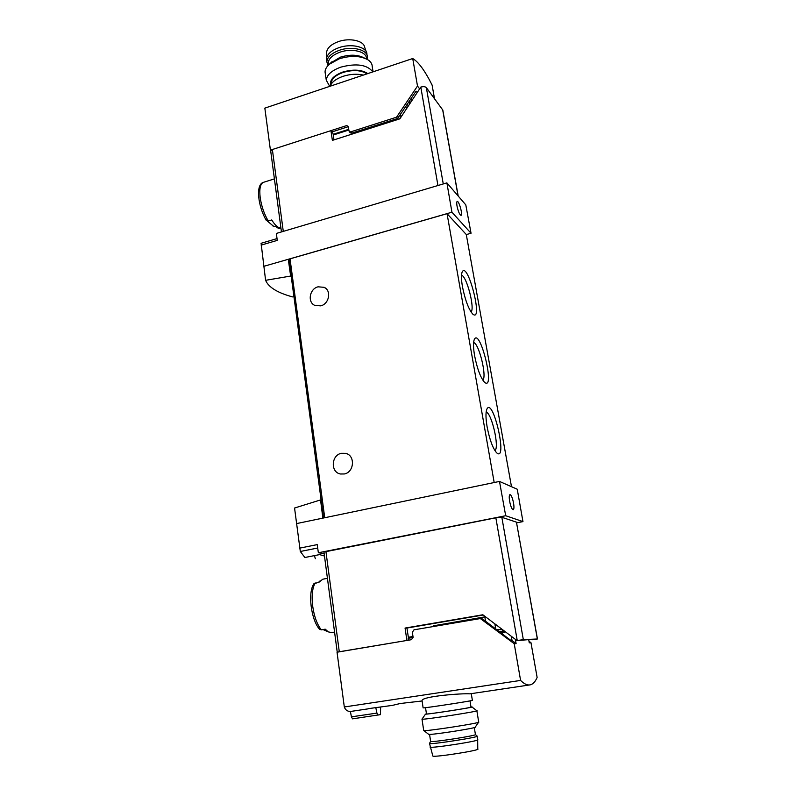 <?xml version="1.0" encoding="UTF-8"?>
<svg xmlns="http://www.w3.org/2000/svg" width="796" height="796" viewBox="0 0 796 796"><rect width="100%" height="100%" fill="white"/><g stroke="black" fill="none" stroke-linecap="round" stroke-linejoin="round"><path stroke-width="1.19" d="M314.47 555.608L315.306 558.712M296.52 523.599L322.858 518.126L320.549 499.928L294.56 508.027L300.311 551.479L304.868 557.498L319.554 554.603L324.47 556.036M291.167 275.973L265.595 280.311C268.57 287.316 277.575 292.848 292.6 296.908L293.933 296.659M265.595 280.311L261.098 243.307M408.398 640.203L408.109 638.283L413.124 637.497M458.197 196.035L442.815 110.067L426.348 87.64C425.243 86.575 423.392 86.386 420.795 87.092L399.841 118.843L332.38 140.375L330.927 130.644L332.519 132.226L333.186 134.305L348.499 129.39M333.962 139.867L333.186 134.305M417.094 92.465L416.079 91.142L397.622 118.485L351.852 133.101L350.419 132.892L349.235 131.668L348.021 126.305L346.718 125.559L270.411 150.145L270.72 151.131L272.371 149.509L283.276 231.377M330.927 130.644L272.371 149.509M408.517 638.263L406.935 628.044L405.065 628.064L406.905 640.452L337.235 652.183M531.449 639.427L516.962 640.561L482.844 614.771L405.065 628.064M265.924 219.706L268.262 221.009L271.744 219.955C274.312 224.124 276.769 226.701 279.117 227.696L280.928 228.024M276.361 226.91L278.829 228.661L280.928 228.034M274.411 178.881L263.088 182.443C255.267 185.179 258.392 207.149 266.222 220.283M267.307 221.029L273.277 226.024M313.843 583.796C307.644 592.861 311.067 619.517 319.435 629.188L321.315 629.855L325.226 629.178L328.27 631.875L331.614 632.601L334.569 632.094M327.435 578.324L322.778 579.209L319.087 582.155L313.863 583.816M446.884 182.871L465.799 204.88L471.043 233.258L451.939 212.214L446.884 182.871L276.391 233.427L277.247 240.382L261.128 245.128M466.297 234.581L471.043 233.258M290.58 275.585L288.281 259.287L451.939 212.214M263.794 266.332L288.281 259.287L288.998 259.775M517.241 489.222L522.962 521.609L505.689 515.728L499.49 481.431L517.241 489.222M516.674 522.833L522.962 521.609M320.549 499.928L321.136 500.077M511.49 486.704L466.287 234.521L447.053 213.686L290.033 258.849L288.988 259.685M531.957 639.805L537.35 638.989L523.33 639.666L516.962 640.561M483.182 615.019L406.935 628.044M537.459 638.989L516.445 522.146L501.838 517.3L495.848 517.808L323.942 552.036L337.225 652.103L323.942 552.036M324.151 553.588L318.36 552.762L317.226 544.613L299.674 548.136M318.36 552.762L505.689 515.728M322.858 518.126L499.49 481.431M462.456 286.719C465.163 300.132 468.605 309.256 472.774 314.112C483.938 323.524 467.222 258.75 462.008 272.441C461.163 275.227 461.312 279.983 462.456 286.719M474.585 355.643C477.182 368.687 480.476 377.543 484.475 382.229C495.968 392.179 479.759 325.753 474.147 339.862C473.182 342.937 473.331 348.2 474.585 355.643M487.132 426.974C489.62 439.641 492.774 448.238 496.585 452.765C508.365 463.292 492.724 394.975 486.714 409.512C485.61 412.905 485.759 418.726 487.132 426.974M494.187 482.535L447.053 213.686M320.738 305.853L314.888 305.425C307.206 302.351 309.554 288.739 318.072 286.819L324.171 287.326C331.663 290.54 329.186 303.992 320.738 305.853M344.28 473.968L340.469 473.988C330.36 472.396 331.176 455.073 341.394 453.312L345.554 453.342C355.414 455.183 354.409 472.277 344.28 473.968M494.923 450.616C499.629 447.631 491.669 412.796 486.147 412.149M482.774 380.09C487.182 376.936 478.983 343.315 473.62 342.549M471.033 311.962C475.113 308.609 466.725 276.132 461.521 275.187M509.649 501.4C510.733 506.584 511.918 509.36 513.211 509.758C514.067 509.231 514.176 506.952 513.529 502.913C512.455 497.779 511.281 495.003 509.977 494.585C509.112 495.072 509.012 497.351 509.649 501.4M457.013 206.015C458.257 211.617 459.59 214.731 461.033 215.358C462.993 215.129 459.013 200.622 457.212 201.458C456.625 201.766 456.566 203.288 457.013 206.015M426.467 713.893L426.477 713.982C427.76 714.46 474.834 707.166 470.993 707.087L469.998 700.878M422.069 700.977L400.229 703.505L392.368 705.395L368.21 708.669M515.37 639.357L516.107 643.606L514.226 643.715L480.336 618.562L413.98 629.825L412.348 632.273L413.094 637.238L411.462 639.695L337.026 652.133L344.31 706.977L520.594 680.421C524.007 683.834 527.081 685.326 529.837 684.918C532.793 684.421 535.22 681.923 537.131 677.436L530.982 642.72L528.992 641.218M344.31 706.977C345.355 709.913 347.374 711.425 350.349 711.495L368.23 708.838M529.837 684.918L469.919 693.843C462.247 693.207 422.069 696.281 422.039 700.54L423.114 707.893C424.487 708.251 476.595 700.201 472.356 700.291L471.282 693.644M485.47 616.751L433.412 625.835M504.356 632.044L501.878 629.646L496.734 629.716M504.256 631.447L499.152 631.556M480.525 618.572L482.585 618.999L511.042 640.561L512.037 640.521L511.301 636.283M514.226 643.715L520.594 680.421M528.693 639.566L529.27 642.82L530.982 642.72M502.624 634.193L502.375 632.74L504.087 632.462L504.803 631.367M502.375 632.74L500.983 632.939M380.627 707.147L380.468 714.629L352.538 718.848L351.424 716.848L376.926 713.097L375.811 707.704M378.1 715.097L376.926 713.097M350.389 711.495L351.424 716.848M516.107 643.606L512.037 640.521M426.447 713.783L425.502 714.121C426.278 714.718 476.555 706.938 471.879 706.938L470.973 706.977M422.049 719.037L422.009 719.196C423.562 719.922 481.67 710.918 476.854 710.689M423.681 730.39L423.81 730.579C426.417 731.454 482.436 722.728 478.754 722.022M428.517 734.23L428.686 734.36C431.034 735.196 478.227 727.823 475.242 727.096L478.615 722.221M432.785 755.852L432.855 756.071C434.517 757.543 481.55 750.13 477.769 748.996L477.68 739.892M430.039 746.937L430.089 747.145C431.78 748.479 481.699 740.648 477.68 739.683M429.581 743.245L429.522 743.494C431.004 744.777 481.321 736.887 477.083 736.051M430.606 741.285L430.626 741.454C432.019 742.618 479.381 735.196 475.411 734.449L474.297 727.574M367.036 73.849C361.036 70.038 353.006 69.58 342.967 72.476C335.544 75.222 331.634 78.744 331.226 83.063L331.295 83.958M270.411 150.145L264.839 108.127L412.726 58.526C418.457 61.889 424.915 70.725 432.089 85.023L434.497 98.575M358.996 131.877L399.99 118.614M405.821 106.823L407.154 107.649M407.303 104.555L408.338 105.838M408.776 102.306L409.811 103.599M419.542 88.724L417.502 86.038L412.726 58.526M332.151 131.857L348.091 126.743M349.235 131.668L350.668 131.877L396.537 117.201L417.502 86.038M363.374 75.083C356.926 73.65 350.101 74.078 342.897 76.366C335.902 78.874 331.663 82.157 330.171 86.217M367.802 73.59C361.563 69.57 353.175 69.073 342.648 72.108C333.614 75.58 329.634 79.859 330.708 84.943M372.876 71.889C367.115 64.625 356.389 63.053 340.698 67.172C331.584 70.565 326.778 74.914 326.29 80.227L329.713 86.366M373.085 71.819L372.23 66.566C372.2 63.929 370.767 61.68 367.941 59.809C360.369 55.69 350.857 55.332 339.404 58.755L329.445 64.177C326.579 66.695 325.116 69.282 325.047 71.938L325.365 74.008M364.668 58.188L364.439 58.078C358.031 54.586 350.001 54.287 340.34 57.173L330.599 63.053M366.26 51.8L364.687 47.342C363.951 40.676 349.563 37.502 338.21 41.681C331.514 44.188 327.683 47.501 326.718 51.611L326.668 53.322M366.906 53.64C366.16 46.626 350.847 43.292 338.768 47.72C331.634 50.377 327.554 53.869 326.529 58.198L326.708 61.063M367.085 59.302L367.424 57.262C367.971 49.72 351.961 45.661 339.176 50.367C331.345 53.322 327.236 57.153 326.828 61.859L328.051 65.511M366.498 58.994L366.459 58.725C366.976 51.631 351.892 47.82 339.842 52.247C332.469 55.023 328.589 58.625 328.211 63.053L328.469 64.765M270.73 151.141L281.446 231.925L270.69 150.902M408.308 637.278L412.985 636.502M263.247 182.393C260.262 183.995 259.237 188.99 260.163 197.398C261.426 206.064 264.123 213.935 268.262 221.009M315.226 582.891C312.36 587.936 311.505 595.647 312.679 606.035C314.171 616.472 317.057 624.412 321.315 629.855M420.795 87.092L437.949 185.528M300.311 551.479L317.704 548.016M517.231 640.511L495.848 517.808M339.285 651.765L325.912 551.399M324.728 517.738L290.033 258.849M537.35 638.989L516.445 522.146M523.33 639.666L501.838 517.3M442.606 109.46L458.068 195.886M426.348 87.64L443.263 183.946M333.245 135.012L348.608 130.086M482.585 618.999L481.61 618.98M495.729 628.959L494.863 623.855M485.55 621.248L484.814 616.86M438.258 625.696L438.118 624.81M409.771 100.784L410.159 103.062M411.005 98.893L411.393 101.182M351.852 133.101L350.668 131.877M397.622 118.485L396.537 117.201M347.912 126.793L346.718 125.559M398.776 117.589L397.692 116.316M360.618 130.305L360.747 131.141M400.597 114.803L400.975 117.092M272.411 225.785L279.117 227.696M318.629 582.244L319.883 581.04M323.027 629.556L328.27 631.875M323.524 517.987L288.978 259.576M347.245 453.949L345.554 453.342M325.872 288.46L324.171 287.326M261.058 243.297L277.028 238.591M426.477 713.982L425.532 707.674M425.502 714.121L421.95 719.186M471.978 707.017L476.784 710.689M478.685 721.992L476.874 710.818M423.711 730.559L422.009 719.196M428.686 734.36L423.81 730.579M432.855 756.071L429.522 743.494M477.66 739.673L477.112 736.24M430.566 741.434L429.462 743.464M475.481 734.579L476.983 736.021M430.626 741.454L429.561 734.39M331.226 83.063L331.355 83.879M325.047 71.938L326.29 80.227M331.932 61.76L329.445 64.177M326.718 51.611L326.529 58.198M326.44 59.242L326.828 61.859M367.006 54.655L367.125 55.431M328.211 63.053L328.509 65.043"/></g></svg>
